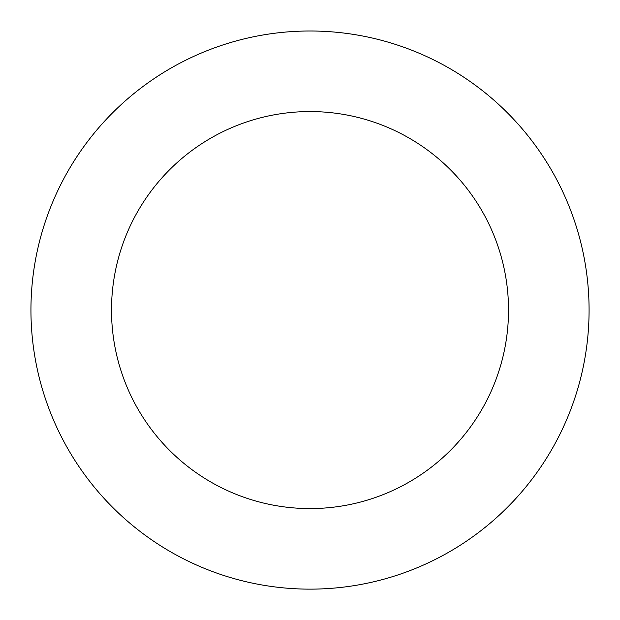 <?xml version="1.0" encoding="UTF-8"?>
<svg xmlns="http://www.w3.org/2000/svg" width="620" height="620" viewBox="0 0 620 620"><rect width="100%" height="100%" fill="white"/><g stroke="black" fill="none" stroke-linecap="round" stroke-linejoin="round"><path stroke-width="0.93" d="M466.922 540.849A279.07 279.07 0 0 0 431.419 58.791A279.07 279.07 0 0 0 31.698 330.561A279.07 279.07 0 0 0 466.922 540.849M421.623 474.23A198.508 198.508 0 0 0 396.374 131.332A198.508 198.508 0 0 0 112.042 324.647A198.508 198.508 0 0 0 421.623 474.23"/></g></svg>
